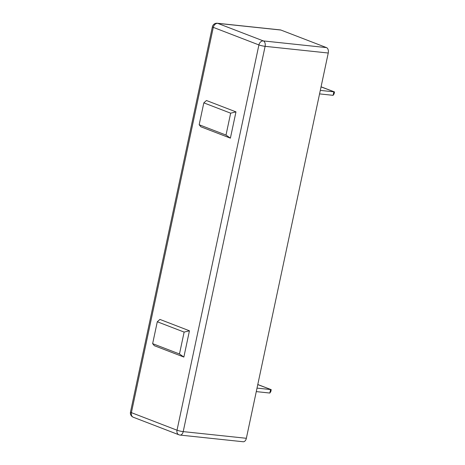 <?xml version="1.0" encoding="UTF-8"?>
<svg xmlns="http://www.w3.org/2000/svg" width="465" height="465" viewBox="0 0 465 465"><rect width="100%" height="100%" fill="white"/><g stroke="black" fill="none" stroke-linecap="round" stroke-linejoin="round"><path stroke-width="0.7" d="M235.976 111.879L230.39 138.152L200.868 126.788L199.171 124.742L203.821 102.852L230.657 113.181L235.976 111.879L206.454 100.516L203.821 102.852M157.292 321.763L152.642 343.652L154.339 345.693L183.861 357.062L189.441 330.789L159.925 319.426L157.292 321.763L184.128 332.091L189.441 330.789M217.277 23.25A4.516 4.516 0 0 0 212.389 26.801A4.516 0.581 12 0 0 213.296 27.365L131.397 412.647L177.02 430.206L258.912 44.931L213.296 27.365A4.516 3.482 -68.9 0 1 217.73 23.36A4.516 2.813 96 0 0 217.277 23.25L280.418 29.929A4.516 2.813 96 0 1 280.877 30.039L326.494 47.604A4.516 2.813 96 0 1 328.249 53.016L246.357 438.292A4.516 2.813 96 0 1 243.195 441.75L180.054 435.071A4.516 2.813 -84 0 0 183.21 431.613L246.357 438.292M199.171 124.742L226.007 135.071L230.657 113.181M226.007 135.071L230.39 138.152M152.642 343.652L179.478 353.981L183.861 357.062M184.128 332.091L179.478 353.981M257.023 388.106L270.566 389.542L269.822 393.047L256.279 391.611M257.767 384.613L271.223 389.653L270.81 391.611L269.822 393.047M271.223 389.653L257.784 384.526M320.304 90.396L333.847 91.826L333.103 95.331L319.56 93.895M321.048 86.897L334.509 91.936L334.091 93.895L333.103 95.331M334.509 91.936L321.065 86.81M280.877 30.039L217.73 23.36L263.353 40.92L326.494 47.604M328.249 53.016L265.108 46.331A4.516 0.581 12 0 1 258.912 44.931A4.516 3.482 -68.9 0 1 263.353 40.92A4.516 2.813 -84 0 1 265.108 46.331L183.21 431.613A4.516 0.581 12 0 1 177.02 430.206A4.516 3.482 111.1 0 0 178.909 434.792A4.516 4.516 0 0 0 180.054 435.071M212.389 26.801L130.491 412.077A4.516 0.581 -168 0 0 131.397 412.647A4.516 3.482 111.1 0 0 133.286 417.233L178.909 434.792M130.491 412.077A4.516 4.516 0 0 0 133.286 417.233"/></g></svg>
